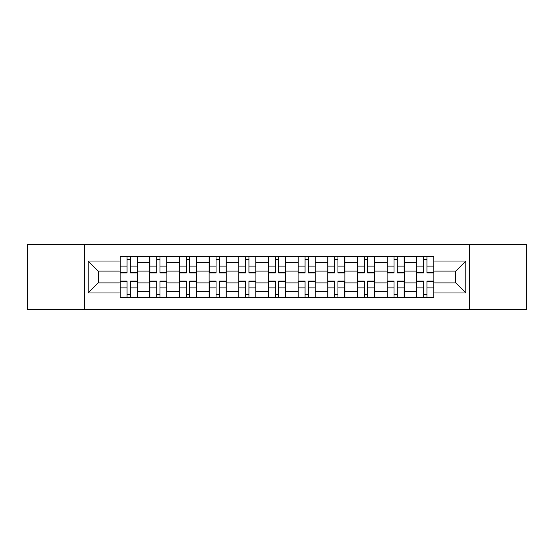 <?xml version="1.0" encoding="UTF-8"?>
<svg xmlns="http://www.w3.org/2000/svg" width="554" height="554" viewBox="0 0 554 554"><rect width="100%" height="100%" fill="white"/><g stroke="black" fill="none" stroke-linecap="round" stroke-linejoin="round"><path stroke-width="0.83" d="M469.633 309.61L526.3 309.61L526.3 244.39L27.7 244.39L27.7 309.61L469.633 309.61L469.633 244.39M149.781 297.443L149.781 262.361L137.233 262.361L137.233 297.443M137.233 262.361L137.233 256.557M149.781 262.361L149.781 256.557M166.899 256.557L166.899 297.443M179.448 297.443L179.448 256.557M196.559 256.557L196.559 297.443M209.114 297.443L209.114 256.557M226.226 256.557L226.226 297.443M238.781 297.443L238.781 256.557M255.893 256.557L255.893 297.443M268.441 297.443L268.441 256.557M285.559 256.557L285.559 297.443M298.107 297.443L298.107 256.557M315.219 256.557L315.219 297.443M327.774 297.443L327.774 256.557M344.886 256.557L344.886 297.443M357.441 297.443L357.441 256.557M374.552 256.557L374.552 297.443M387.101 297.443L387.101 256.557M404.219 256.557L404.219 297.443M416.767 297.443L416.767 256.557M416.767 282.893L404.219 282.893M387.101 282.893L374.552 282.893M357.441 282.893L344.886 282.893M327.774 282.893L315.219 282.893M298.107 282.893L285.559 282.893M268.441 282.893L255.893 282.893M238.781 282.893L226.226 282.893M209.114 282.893L196.559 282.893M179.448 282.893L166.899 282.893M149.781 282.893L137.233 282.893M416.767 271.107L404.219 271.107M387.101 271.107L374.552 271.107M357.441 271.107L344.886 271.107M327.774 271.107L315.219 271.107M298.107 271.107L285.559 271.107M268.441 271.107L255.893 271.107M238.781 271.107L226.226 271.107M209.114 271.107L196.559 271.107M179.448 271.107L166.899 271.107M149.781 271.107L137.233 271.107M98.252 282.893L120.121 282.893L120.121 271.107L98.252 271.107L98.252 282.893L88.169 292.976L88.169 261.024L120.121 261.024L120.121 271.107M433.879 271.107L433.879 282.893L455.748 282.893L455.748 271.107L433.879 271.107L433.879 256.557L120.121 256.557L120.121 261.024M433.879 261.024L465.831 261.024L465.831 292.976L433.879 292.976L433.879 282.893M120.121 282.893L120.121 297.443L433.879 297.443L433.879 292.976M120.121 292.976L88.169 292.976M84.367 309.61L84.367 244.39M130.294 294.589L127.06 294.589M127.06 259.411L130.294 259.411M159.954 294.589L156.727 294.589M156.727 259.411L159.954 259.411M189.62 294.589L186.386 294.589M186.386 259.411L189.62 259.411M219.287 294.589L216.053 294.589M216.053 259.411L219.287 259.411M248.954 294.589L245.72 294.589M245.72 259.411L248.954 259.411M278.614 294.589L275.386 294.589M275.386 259.411L278.614 259.411M308.28 294.589L305.046 294.589M305.046 259.411L308.28 259.411M337.947 294.589L334.713 294.589M334.713 259.411L337.947 259.411M367.614 294.589L364.38 294.589M364.38 259.411L367.614 259.411M397.273 294.589L394.046 294.589M394.046 259.411L397.273 259.411M426.94 294.589L423.706 294.589M423.706 259.411L426.94 259.411M88.169 261.024L98.252 271.107M455.748 282.893L465.831 292.976M455.748 271.107L465.831 261.024M130.294 272.914L130.294 256.751L137.136 256.751L137.136 272.914L130.294 272.914M127.06 259.217L130.294 259.217M127.06 256.751L120.211 256.751L120.211 272.914L127.06 272.914L127.06 256.751L130.294 256.751M127.06 281.086L127.06 297.249L120.211 297.249L120.211 281.086L127.06 281.086M130.294 294.783L127.06 294.783M130.294 297.249L137.136 297.249L137.136 281.086L130.294 281.086L130.294 297.249L127.06 297.249M159.954 272.914L159.954 256.751L166.802 256.751L166.802 272.914L159.954 272.914M156.727 259.217L159.954 259.217M156.727 256.751L149.878 256.751L149.878 272.914L156.727 272.914L156.727 256.751L159.954 256.751M189.62 272.914L189.62 256.751L196.469 256.751L196.469 272.914L189.62 272.914M186.386 259.217L189.62 259.217M186.386 256.751L179.544 256.751L179.544 272.914L186.386 272.914L186.386 256.751L189.62 256.751M156.727 281.086L156.727 297.249L149.878 297.249L149.878 281.086L156.727 281.086M159.954 294.783L156.727 294.783M159.954 297.249L166.802 297.249L166.802 281.086L159.954 281.086L159.954 297.249L156.727 297.249M186.386 281.086L186.386 297.249L179.544 297.249L179.544 281.086L186.386 281.086M189.62 294.783L186.386 294.783M189.62 297.249L196.469 297.249L196.469 281.086L189.62 281.086L189.62 297.249L186.386 297.249M219.287 272.914L219.287 256.751L226.129 256.751L226.129 272.914L219.287 272.914M216.053 259.217L219.287 259.217M216.053 256.751L209.211 256.751L209.211 272.914L216.053 272.914L216.053 256.751L219.287 256.751M248.954 272.914L248.954 256.751L255.796 256.751L255.796 272.914L248.954 272.914M245.72 259.217L248.954 259.217M245.72 256.751L238.871 256.751L238.871 272.914L245.72 272.914L245.72 256.751L248.954 256.751M278.614 272.914L278.614 256.751L285.462 256.751L285.462 272.914L278.614 272.914M275.386 259.217L278.614 259.217M275.386 256.751L268.538 256.751L268.538 272.914L275.386 272.914L275.386 256.751L278.614 256.751M216.053 281.086L216.053 297.249L209.211 297.249L209.211 281.086L216.053 281.086M219.287 294.783L216.053 294.783M219.287 297.249L226.129 297.249L226.129 281.086L219.287 281.086L219.287 297.249L216.053 297.249M245.72 281.086L245.72 297.249L238.871 297.249L238.871 281.086L245.72 281.086M248.954 294.783L245.72 294.783M248.954 297.249L255.796 297.249L255.796 281.086L248.954 281.086L248.954 297.249L245.72 297.249M275.386 281.086L275.386 297.249L268.538 297.249L268.538 281.086L275.386 281.086M278.614 294.783L275.386 294.783M278.614 297.249L285.462 297.249L285.462 281.086L278.614 281.086L278.614 297.249L275.386 297.249M308.28 272.914L308.28 256.751L315.129 256.751L315.129 272.914L308.28 272.914M305.046 259.217L308.28 259.217M305.046 256.751L298.204 256.751L298.204 272.914L305.046 272.914L305.046 256.751L308.28 256.751M305.046 281.086L305.046 297.249L298.204 297.249L298.204 281.086L305.046 281.086M308.28 294.783L305.046 294.783M308.28 297.249L315.129 297.249L315.129 281.086L308.28 281.086L308.28 297.249L305.046 297.249M337.947 272.914L337.947 256.751L344.789 256.751L344.789 272.914L337.947 272.914M334.713 259.217L337.947 259.217M334.713 256.751L327.871 256.751L327.871 272.914L334.713 272.914L334.713 256.751L337.947 256.751M334.713 281.086L334.713 297.249L327.871 297.249L327.871 281.086L334.713 281.086M337.947 294.783L334.713 294.783M337.947 297.249L344.789 297.249L344.789 281.086L337.947 281.086L337.947 297.249L334.713 297.249M367.614 272.914L367.614 256.751L374.456 256.751L374.456 272.914L367.614 272.914M364.38 259.217L367.614 259.217M364.38 256.751L357.531 256.751L357.531 272.914L364.38 272.914L364.38 256.751L367.614 256.751M364.38 281.086L364.38 297.249L357.531 297.249L357.531 281.086L364.38 281.086M367.614 294.783L364.38 294.783M367.614 297.249L374.456 297.249L374.456 281.086L367.614 281.086L367.614 297.249L364.38 297.249M397.273 272.914L397.273 256.751L404.122 256.751L404.122 272.914L397.273 272.914M394.046 259.217L397.273 259.217M394.046 256.751L387.198 256.751L387.198 272.914L394.046 272.914L394.046 256.751L397.273 256.751M394.046 281.086L394.046 297.249L387.198 297.249L387.198 281.086L394.046 281.086M397.273 294.783L394.046 294.783M397.273 297.249L404.122 297.249L404.122 281.086L397.273 281.086L397.273 297.249L394.046 297.249M426.94 272.914L426.94 256.751L433.789 256.751L433.789 272.914L426.94 272.914M423.706 259.217L426.94 259.217M423.706 256.751L416.864 256.751L416.864 272.914L423.706 272.914L423.706 256.751L426.94 256.751M423.706 281.086L423.706 297.249L416.864 297.249L416.864 281.086L423.706 281.086M426.94 294.783L423.706 294.783M426.94 297.249L433.789 297.249L433.789 281.086L426.94 281.086L426.94 297.249L423.706 297.249M387.101 262.361L374.552 262.361M357.441 262.361L344.886 262.361M327.774 262.361L315.219 262.361M298.107 262.361L285.559 262.361M268.441 262.361L255.893 262.361M238.781 262.361L226.226 262.361M209.114 262.361L196.559 262.361M179.448 262.361L166.899 262.361M416.767 262.361L404.219 262.361M387.101 291.639L374.552 291.639M357.441 291.639L344.886 291.639M327.774 291.639L315.219 291.639M298.107 291.639L285.559 291.639M268.441 291.639L255.893 291.639M238.781 291.639L226.226 291.639M209.114 291.639L196.559 291.639M179.448 291.639L166.899 291.639M149.781 291.639L137.233 291.639M416.767 291.639L404.219 291.639M130.294 272.513L137.136 272.513M130.294 266.086L137.136 266.086M120.211 272.513L127.06 272.513M120.211 266.086L127.06 266.086M127.06 281.487L120.211 281.487M127.06 287.914L120.211 287.914M137.136 281.487L130.294 281.487M137.136 287.914L130.294 287.914M159.954 272.513L166.802 272.513M159.954 266.086L166.802 266.086M149.878 272.513L156.727 272.513M149.878 266.086L156.727 266.086M189.62 272.513L196.469 272.513M189.62 266.086L196.469 266.086M179.544 272.513L186.386 272.513M179.544 266.086L186.386 266.086M156.727 281.487L149.878 281.487M156.727 287.914L149.878 287.914M166.802 281.487L159.954 281.487M166.802 287.914L159.954 287.914M186.386 281.487L179.544 281.487M186.386 287.914L179.544 287.914M196.469 281.487L189.62 281.487M196.469 287.914L189.62 287.914M219.287 272.513L226.129 272.513M219.287 266.086L226.129 266.086M209.211 272.513L216.053 272.513M209.211 266.086L216.053 266.086M248.954 272.513L255.796 272.513M248.954 266.086L255.796 266.086M238.871 272.513L245.72 272.513M238.871 266.086L245.72 266.086M278.614 272.513L285.462 272.513M278.614 266.086L285.462 266.086M268.538 272.513L275.386 272.513M268.538 266.086L275.386 266.086M216.053 281.487L209.211 281.487M216.053 287.914L209.211 287.914M226.129 281.487L219.287 281.487M226.129 287.914L219.287 287.914M245.72 281.487L238.871 281.487M245.72 287.914L238.871 287.914M255.796 281.487L248.954 281.487M255.796 287.914L248.954 287.914M275.386 281.487L268.538 281.487M275.386 287.914L268.538 287.914M285.462 281.487L278.614 281.487M285.462 287.914L278.614 287.914M308.28 272.513L315.129 272.513M308.28 266.086L315.129 266.086M298.204 272.513L305.046 272.513M298.204 266.086L305.046 266.086M305.046 281.487L298.204 281.487M305.046 287.914L298.204 287.914M315.129 281.487L308.28 281.487M315.129 287.914L308.28 287.914M337.947 272.513L344.789 272.513M337.947 266.086L344.789 266.086M327.871 272.513L334.713 272.513M327.871 266.086L334.713 266.086M334.713 281.487L327.871 281.487M334.713 287.914L327.871 287.914M344.789 281.487L337.947 281.487M344.789 287.914L337.947 287.914M367.614 272.513L374.456 272.513M367.614 266.086L374.456 266.086M357.531 272.513L364.38 272.513M357.531 266.086L364.38 266.086M364.38 281.487L357.531 281.487M364.38 287.914L357.531 287.914M374.456 281.487L367.614 281.487M374.456 287.914L367.614 287.914M397.273 272.513L404.122 272.513M397.273 266.086L404.122 266.086M387.198 272.513L394.046 272.513M387.198 266.086L394.046 266.086M394.046 281.487L387.198 281.487M394.046 287.914L387.198 287.914M404.122 281.487L397.273 281.487M404.122 287.914L397.273 287.914M426.94 272.513L433.789 272.513M426.94 266.086L433.789 266.086M416.864 272.513L423.706 272.513M416.864 266.086L423.706 266.086M423.706 281.487L416.864 281.487M423.706 287.914L416.864 287.914M433.789 281.487L426.94 281.487M433.789 287.914L426.94 287.914"/></g></svg>
